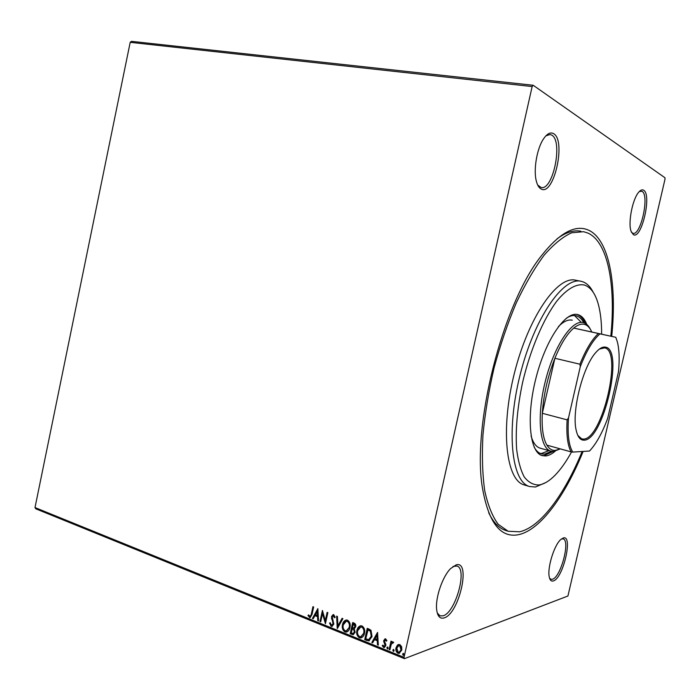<?xml version="1.0" encoding="UTF-8"?>
<svg xmlns="http://www.w3.org/2000/svg" width="700" height="700" viewBox="0 0 700 700"><rect width="100%" height="100%" fill="white"/><g stroke="black" fill="none" stroke-linecap="round" stroke-linejoin="round"><path stroke-width="1.05" d="M583.126 451.439C565.206 495.679 540.523 529.795 518.91 534.599C501.025 538.431 488.959 523.399 482.72 489.492C471.214 427.744 502.521 303.511 541.721 255.386C559.816 232.636 575.435 224.236 588.569 230.178C609.298 239.575 617.085 284.436 611.712 336.394M580.116 231.096L580.851 231.227C573.72 229.81 565.749 232.365 556.955 238.892M488.679 512.697C493.211 522.218 498.802 528.115 505.461 530.381L506.161 530.609M633.378 234.666L631.032 231.184C627.935 222.705 632.485 199.255 638.619 192.316C640.5 190.05 642.18 189.35 643.641 190.225C652.067 194.477 641.576 239.794 633.378 234.666M631.496 232.418L632.975 233.345C640.85 235.856 649.714 195.072 642.066 191.336L639.424 191.424M553.367 580.921C551.329 581.551 549.964 580.239 549.273 576.992C547.129 568.111 554.067 545.379 560.613 539.665L563.299 537.968C573.317 534.625 563.168 578.462 553.367 580.921M549.57 578.191L550.856 579.285L552.457 579.25C560.822 577.308 570.57 540.365 563.124 538.869L561.409 538.965M444.15 617.907C439.959 619.097 437.447 616.271 436.634 609.411C435.269 597.695 442.575 576.468 450.599 568.575L456.137 564.883C471.345 560.087 459.139 613.847 444.15 617.907M437.246 612.946L439.967 615.834L443.091 615.816C455.56 612.657 467.749 568.75 456.96 566.029L452.996 566.457M541.117 188.982C539.044 187.915 537.469 185.377 536.401 181.37C533.234 170.196 536.856 148.523 543.585 138.793C547.164 133.604 550.506 131.898 553.621 133.665C566.484 140.525 553.77 196.525 541.117 188.982M537.714 185.054L541.109 187.495C553.087 190.873 563.264 141.05 551.722 135.1L550.104 134.487L545.878 135.861M397.451 645.102L399.875 644.56L401.686 646.791L401.774 650.081L399.07 653.389L397.933 653.231C396.113 651.954 395.483 650.125 396.034 647.762L397.451 645.102L398.554 644.455M389.13 649.504L390.994 641.165L391.773 641.471L391.501 642.705L392.691 641.812L393.689 642.39L391.291 644.201L389.909 649.819L389.13 649.504L391.274 641.27M385.656 638.864L386.881 640.649L386.269 641.183L385.21 639.87L384.493 641.559L385.796 644.289L385.761 645.68L384.23 647.517L383.591 647.421L382.261 645.654L382.874 645.067L384.099 646.415L384.983 645.409L383.696 640.465L385.656 638.864M367.019 640.553L364.726 639.625L367.238 628.346L368.734 628.941L370.991 630.289L372.033 636.571L368.874 640.876L364.726 639.625M350.201 633.745L352.686 622.545L354.06 623.087C355.521 623.77 356.064 624.995 355.688 626.771L354.244 628.784L355.145 632.275L353.124 634.681L350.201 633.745L352.975 622.659M337.243 628.495L336.63 616.149L337.435 616.464L337.899 625.835L342.09 618.319L342.895 618.642L337.426 628.442M320.714 621.801L319.988 621.512L322.411 610.479L325.316 620.602L327.127 612.36L327.863 612.649L325.421 623.709L322.516 613.594L320.714 621.801M311.334 614.005L312.935 606.699L313.652 606.988L312.025 614.399L310.135 617.663L308 615.58L308.551 614.889L310.021 616.472L311.684 613.909L313.241 606.821M35 507.561L130.2 42.333L131.451 41.344L533.199 85.269L664.947 177.739L665 179.235L567.928 596.006L404.451 658.656L35.77 508.812L35 507.561L404.014 657.326L532.149 86.546L130.2 42.333M317.844 608.659L318.544 620.926L317.756 620.602L317.572 616.691L314.947 615.633L313.215 618.765L312.436 618.45L317.844 608.659M331.135 626.334L329.534 623.044L330.251 622.72L331.328 625.17L333.078 623.831L331.485 616.595L333.156 614.6L333.751 614.688L335.178 617.304L334.46 617.759L333.13 615.764L332.229 616.849L333.804 624.137L331.861 626.439L331.135 626.334L329.534 623.044M342.519 624.61C343.009 622.142 344.26 620.602 346.273 619.99L347.489 620.156C349.886 621.871 350.709 624.33 349.956 627.541C349.466 629.965 348.241 631.488 346.273 632.109L344.942 631.925C342.598 630.201 341.784 627.769 342.519 624.61L345.993 620.043M356.921 630.403C357.411 627.918 358.671 626.369 360.71 625.756L361.961 625.923C364.394 627.655 365.234 630.14 364.473 633.378C363.983 635.801 362.749 637.332 360.762 637.962L359.389 637.779C357.009 636.038 356.186 633.579 356.921 630.403L360.386 625.809M377.527 632.45L378.324 645.129L377.484 644.796L377.274 640.745L374.483 639.616L372.654 642.836L371.822 642.495L377.527 632.45M386.855 647.71L387.713 647.019L388.141 648.235L387.537 648.952L386.855 647.71L387.537 646.984M392.805 650.116L393.671 649.425L394.109 650.641L393.496 651.367L392.805 650.116L393.488 649.39M402.596 654.071L403.463 653.38L403.909 654.605L403.296 655.331L402.596 654.071L403.279 653.345M404.014 657.326L404.451 658.656M533.199 85.269L532.149 86.546M310.135 617.663L309.479 617.558M309.829 617.461L308 615.58M310.31 616.385L311.684 613.909M318.535 620.681L317.756 620.602M318.115 620.506L317.572 616.691M317.922 616.595L314.947 615.633M313.32 618.572L312.436 618.45M312.786 618.354L317.975 608.956M317.511 615.431L317.669 611.24L315.499 614.626L317.511 615.431L317.319 611.336M320.757 621.582L319.988 621.512M320.338 621.407L322.656 610.872M327.434 612.474L325.316 620.602M325.526 623.245L322.516 613.594M332.185 625.144L333.078 623.831M333.419 623.726L333.078 622.641M333.419 622.545L331.485 618.441M331.835 618.336L331.485 616.595M331.835 616.499L333.121 614.609M334.784 617.549L333.498 615.825M333.839 615.729L333.191 615.764M332.264 626.325L331.476 626.229M337.575 628.171L336.989 616.289M342.326 618.415L337.899 625.835M346.859 631.96L344.942 631.925M345.293 631.82C342.939 630.096 342.134 627.664 342.86 624.514M346.771 630.779L349.554 627.139C350.149 624.593 349.501 622.624 347.611 621.215L346.115 621.215M349.213 627.244C349.808 624.697 349.16 622.72 347.27 621.32L346.308 621.189L343.262 624.907C342.668 627.428 343.306 629.379 345.179 630.77L346.238 630.919L349.554 627.139M353.579 634.55L352.144 634.532M352.485 634.419L350.543 633.64M353.474 633.36L354.734 631.864L354.007 629.387L352.467 628.626L351.207 632.896L353.141 633.474L354.392 631.969L353.666 629.492L352.126 628.731M354.104 627.839L355.267 626.386L354.287 624.199L353.517 623.892L352.38 627.585L353.762 627.944L354.935 626.491L353.955 624.304L353.176 623.989M361.375 637.805L359.389 637.779M359.73 637.665C357.341 635.933 356.519 633.474 357.262 630.298M361.287 636.606L364.053 632.957C364.656 630.403 363.991 628.407 362.075 626.99L360.517 626.999M363.711 633.071C364.315 630.508 363.659 628.512 361.734 627.095L360.745 626.964L357.674 630.7C357.079 633.238 357.726 635.206 359.625 636.615L360.719 636.764L364.053 632.957M365.067 639.511L367.526 628.46M369.39 640.727L367.351 640.439M369.241 639.485L371.604 636.151L370.685 631.085L368.069 629.702L365.741 638.776L368.655 639.642L371.271 636.265L370.352 631.19L367.736 629.808M378.306 644.875L377.484 644.796M377.816 644.674L377.274 640.745M377.606 640.631L374.483 639.616M372.767 642.635L371.822 642.495M372.155 642.381L377.668 632.678M377.204 639.45L377.309 635.101L375.069 638.584L377.204 639.45L376.985 635.206M386.558 640.938L385.473 639.905M385.805 639.8L385.271 639.87M384.624 647.386L383.591 647.421M383.924 647.308L382.261 645.654M384.431 646.301L384.983 645.409M385.306 645.295L384.974 644.543M385.297 644.429L384.344 643.352M384.668 643.239L383.661 641.839M383.985 641.725L383.696 640.465M384.029 640.351L385.044 638.794M387.791 648.839L387.284 648.918M387.616 648.804L387.179 647.596M392.656 641.821L391.501 642.705M393.321 642.871L392.805 642.845M389.961 649.591L389.454 649.39M393.75 651.254L393.243 651.332M393.566 651.21L393.137 650.003M399.63 653.214L397.933 653.231M398.256 653.109C396.445 651.831 395.806 650.011 396.358 647.649L396.034 647.762M396.358 647.649L397.775 644.98M399.429 652.155L401.31 649.653L399.971 645.47L398.79 645.514M400.986 649.766L399.648 645.584L398.886 645.496L396.812 648.086L398.16 652.199L398.965 652.304L401.31 649.653M403.55 655.218L403.034 655.296M403.358 655.174L402.92 653.957M601.624 334.171C601.659 322.534 600.556 312.576 598.316 304.281C595.403 293.711 590.826 287.324 584.605 285.101C576.686 283.308 567.035 288.636 556.885 301.017C543.322 319.078 530.364 349.484 522.646 382.226C517.352 407.348 515.349 429.669 516.626 449.19C518.079 460.854 520.625 470.12 524.265 476.98C528.43 482.309 533.269 484.986 538.781 484.986C544.049 484.242 549.553 480.9 555.301 474.985C560.892 469.175 566.3 461.492 571.541 451.946M545.738 482.58L535.474 487.016L529.515 486.517C511.543 481.827 505.899 430.815 520.205 374.465C534.31 318.062 563.325 276.369 581.227 281.321L582.514 281.671C586.836 283.159 590.406 286.703 593.233 292.32M540.094 453.364L541.747 453.407L548.966 450.625M581.044 322.105L574.49 315.525M566.282 318.281C569.844 315.901 573.099 315.053 576.048 315.744L576.144 315.761C579.197 316.558 581.735 318.876 583.747 322.717M551.644 451.351L544.425 454.169L541.249 453.81C538.457 452.961 536.095 450.721 534.144 447.09M586.784 324.433C584.614 318.911 581.63 315.648 577.841 314.615L577.71 314.589C565.276 311.071 545.449 340.139 535.832 378.613C526.067 417.034 529.655 452.41 542.168 455.604L545.44 455.963C548.503 455.726 551.731 454.16 555.126 451.255M541.669 455.429L544.101 455.586L553.087 451.483M585.086 323.277C583.012 318.456 580.265 315.507 576.852 314.431M582.137 451.5C564.559 494.392 540.54 527.249 519.558 531.79L508.139 531.256L498.199 524.291C492.415 516.469 487.935 505.339 484.759 490.919C482.466 474.749 481.854 456.19 482.93 435.234C485.021 413.324 488.758 390.775 494.148 367.588C500.395 344.619 507.771 323.05 516.294 302.864C525.245 284.025 534.538 268.126 544.171 255.159C553.761 244.169 562.923 236.714 571.664 232.785L583.625 231.709L587.904 233.065C608.142 242.078 615.904 285.547 610.829 336.201M580.738 281.225L575.733 280.236C557.646 275.249 528.509 316.794 514.439 373.039C500.168 429.223 506.004 480.156 524.151 484.907L524.624 485.048M572.259 320.197C568.137 319.27 563.5 321.422 558.364 326.664M531.09 435.995C533.111 442.855 536.095 446.898 540.041 448.123L540.33 448.201M583.896 440.16C580.291 440.221 577.736 437.001 576.24 430.491C571.419 411.801 582.899 366.24 595.928 352.38C599.445 348.381 602.595 346.631 605.386 347.121C624.593 349.169 603.234 441.14 583.896 440.16M577.824 435.409L581.691 438.874L583.266 439.075C602.096 440.108 623.096 350.831 604.625 347.865L599.375 349.072M598.413 333.524L600.005 333.865C593.119 339.727 586.548 350.665 580.282 366.678L579.933 364.201C585.83 349.606 591.99 339.377 598.413 333.524L573.746 328.081C577.622 324.861 581.131 323.601 584.273 324.319C587.396 325.089 589.89 327.652 591.771 332.001L573.746 328.081C567.122 333.812 560.831 343.875 554.89 358.277L542.308 413.306C541.581 428.041 543.121 438.655 546.919 445.156C549.185 448.849 551.985 450.599 555.31 450.424L560.219 448.866M560.254 448.875L553.63 451.474L550.839 451.15C539.569 448.289 536.497 416.036 545.379 381.062C554.129 346.045 572.023 319.419 583.222 322.578L583.24 322.578C586.101 323.295 588.455 325.491 590.31 329.166M579.933 364.201L554.89 358.277C547.733 376.425 543.541 394.774 542.308 413.306L567.14 419.86L568.523 417.83C567.35 434.114 568.759 445.533 572.749 452.086L589.47 451.036L589.969 450.52C596.418 443.467 602.324 432.757 607.67 418.39L618.494 371.726C619.657 359.546 619.281 349.598 617.356 341.871L615.781 337.295L600.005 333.865M572.749 452.086L571.13 451.903C567.586 445.401 566.247 434.726 567.14 419.86M546.919 445.156L571.13 451.903M615.781 337.295L591.771 332.001M580.282 366.678L568.523 417.83M505.461 530.381L508.139 531.256M529.515 486.517L524.151 484.907M550.839 451.15L540.041 448.123"/></g></svg>
